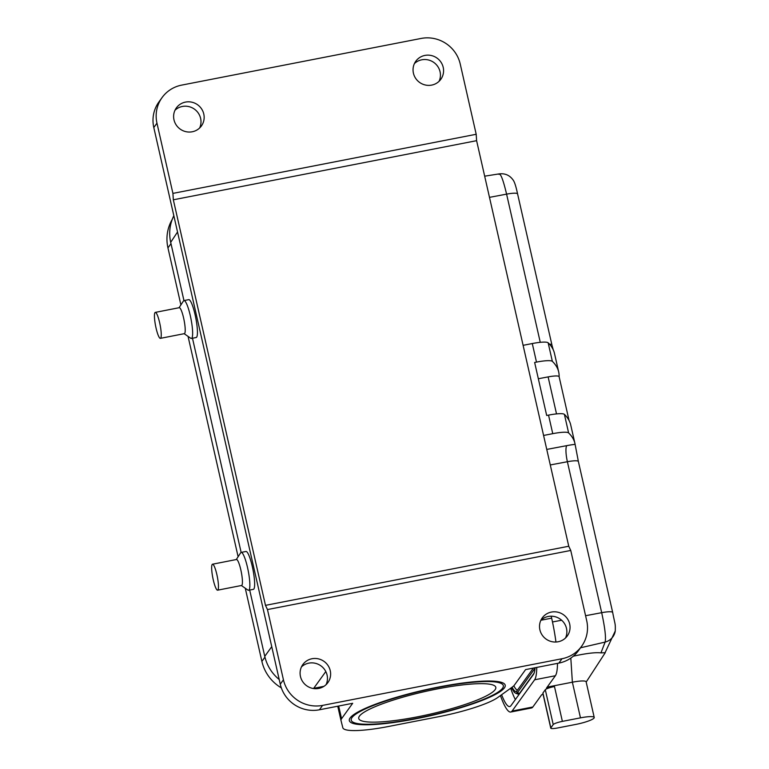 <?xml version="1.0" encoding="UTF-8"?>
<svg xmlns="http://www.w3.org/2000/svg" width="769" height="769" viewBox="0 0 769 769"><rect width="100%" height="100%" fill="white"/><g stroke="black" fill="none" stroke-linecap="round" stroke-linejoin="round"><path stroke-width="1.15" d="M559.121 376.723A661.465 109.208 167.2 0 0 558.679 371.936A661.465 109.208 167.2 0 0 552.353 361.353A19.292 3.182 -12.8 0 0 536.493 362.103L534.638 362.459L546.682 415.471L548.537 415.116A19.292 3.182 167.2 0 1 564.398 414.366A661.465 109.208 -12.8 0 1 570.723 424.959L574.943 443.511A661.465 109.208 -12.8 0 1 575.106 444.328L578.394 461.602A13.784 2.278 167.2 0 0 578.384 461.506A13.784 2.278 167.2 0 0 567.387 461.727L550.287 464.947M543.577 435.456L552.757 433.668A19.292 3.182 -12.8 0 1 568.618 432.928A661.465 109.208 -12.8 0 1 574.943 443.511M612.691 612.566A13.784 2.278 167.2 0 0 612.682 612.46L578.355 461.429M549.451 344.156A13.784 2.278 -12.8 0 1 551.882 344.868A13.784 2.278 -12.8 0 1 551.892 344.973L553.267 349.847M523.103 345.329L532.283 343.541A19.292 3.182 167.2 0 1 548.143 342.801A661.465 109.208 -12.8 0 1 554.468 353.384L558.679 371.936M573.318 656.188C586.305 653.333 595.514 652.237 600.954 652.891L605.241 652.708L586.18 682.055M604.645 653.612L615.267 630.965A13.784 13.573 -171.5 0 1 605.107 642.086C606.126 637.751 604.982 627.946 601.685 612.682L567.387 461.727A13.784 2.961 -100.7 0 1 566.811 445.636A27.559 4.547 -12.8 0 1 575.106 444.328M543.097 694.397L541.741 694.657L532.84 706.999A49.61 8.997 79 0 1 531.494 707.98L510.741 712.027A49.61 8.997 -101 0 0 512.096 711.046L532.84 706.999M557.64 727.964L575.731 724.436A16.534 2.73 167.2 0 0 594.226 717.477A16.534 2.73 167.2 0 0 580.47 717.852L562.379 721.38A8.267 1.365 167.2 0 0 553.219 724.581L550.844 727.868A8.267 1.365 167.2 0 0 550.758 728.147A8.267 1.365 167.2 0 0 557.64 727.964M594.226 717.477L586.132 681.824A16.534 2.73 167.2 0 0 572.376 682.199L547.182 687.111M557.496 663.378A49.61 8.997 79 0 1 555.381 675.74L546.48 688.082L554.468 686.525L562.379 721.38M551.21 616.18L551.652 618.151A49.61 8.997 79 0 1 555.949 642.028M510.664 688.245A44.102 7.998 -101 0 0 515.365 699.54M535.041 668.213L517.402 692.696L519.508 693.398L534.061 673.221M519.508 693.398A35.143 6.373 79 0 1 517.854 694.032L515.797 693.302A34.028 6.171 79 0 0 517.402 692.696A1.105 1.067 -144.2 0 1 516.835 691.023L533.378 668.078M540.261 342.33L506.588 194.134C503.089 179.446 500.504 172.852 498.841 174.332M553.219 724.581L545.298 689.726A8.267 1.365 -12.8 0 1 554.468 686.525M555.381 675.74L534.628 679.786L512.096 711.046M550.758 728.147L542.847 693.292A8.267 1.365 -12.8 0 1 542.924 693.013L550.844 727.868M545.298 689.726L542.924 693.013M500.446 695.57A49.61 8.997 -101 0 0 510.741 712.027M534.628 679.786A49.61 8.997 -101 0 0 536.752 667.425M501.619 694.734A44.102 7.998 79 0 0 509.732 706.557A44.102 7.998 79 0 0 510.933 705.692L533.388 674.538A44.102 7.998 79 0 0 535.089 667.742M517.537 690.053A31 5.623 79 0 1 513.827 685.775M556.516 413.905L548.114 376.897L538.338 378.742M548.114 376.897A13.784 2.278 -12.8 0 1 559.111 376.675A13.784 2.278 -12.8 0 1 559.121 376.781M241.37 585.517L247.954 590.092A19.292 3.364 -101.1 0 0 248.598 590.275L253.395 589.333A19.292 3.364 -101.1 0 0 252.982 569.752A19.292 3.364 -101.1 0 0 245.965 551.469L241.168 552.411A19.292 3.364 -101.1 0 0 240.649 552.824L236.275 559.553M248.598 590.275A19.292 3.364 -101.1 0 0 247.522 567.532A19.292 3.364 -101.1 0 0 241.168 552.411M217.608 590.179L241.572 585.478A13.227 2.307 -101.1 0 0 240.832 569.877A13.227 2.307 -101.1 0 0 236.477 559.505L212.513 564.215A13.227 2.307 -101.1 0 0 213.253 579.807A13.227 2.307 -101.1 0 0 217.608 590.179A13.227 2.307 -101.1 0 0 217.329 576.75A13.227 2.307 -101.1 0 0 212.513 564.215M184.156 333.688L190.741 338.264A19.292 3.364 -101.1 0 0 191.385 338.456L196.182 337.514A19.292 3.364 -101.1 0 0 195.768 317.933A19.292 3.364 -101.1 0 0 188.751 299.65L183.954 300.592A19.292 3.364 -101.1 0 0 183.435 301.006L179.062 307.725M191.385 338.456A19.292 3.364 -101.1 0 0 190.308 315.703A19.292 3.364 -101.1 0 0 183.954 300.592L170.689 242.331C168.68 233.007 169.728 224.135 173.832 215.705M160.394 338.35L184.358 333.65A13.227 2.307 -101.1 0 0 183.618 318.058A13.227 2.307 -101.1 0 0 179.264 307.687L155.3 312.387A13.227 2.307 -101.1 0 0 156.04 327.988A13.227 2.307 -101.1 0 0 160.394 338.35A13.227 2.307 -101.1 0 0 160.115 324.931A13.227 2.307 -101.1 0 0 155.3 312.387M172.15 219.559A40.786 39.546 35.8 0 0 167.95 247.878L180.898 304.899M281.339 687.89A40.786 39.546 -144.2 0 1 261.893 661.398L245.273 588.227M238.111 556.727L188.059 336.399M438.465 687.38A77.996 12.881 167.2 0 0 351.212 720.178A77.996 12.881 167.2 0 0 430.131 715.458A77.996 12.881 167.2 0 0 503.33 685.621A77.996 12.881 167.2 0 0 438.465 687.38M323.739 668.415L322.451 667.069M319.423 709.787A33.077 32.067 -144.2 0 1 280.272 684.199L153.8 127.539A33.077 32.067 -144.2 0 1 158.895 101.979L162.057 97.596A33.077 32.067 35.8 0 0 156.963 123.155L172.919 193.394L173.333 199.796L265.478 605.357L267.468 609.567L283.434 679.806A33.077 32.067 35.8 0 0 322.586 705.394L319.423 709.787L352.673 703.299L341.561 718.717A55.118 9.103 -12.8 0 0 341.013 720.553L337.754 706.211L341.013 720.524M341.013 720.553A55.118 9.103 -12.8 0 0 341.023 720.591L342.82 727.734A55.118 9.103 167.2 0 0 388.662 726.455L439.003 716.641A55.118 9.103 167.2 0 0 497.687 697.55L512.048 687.255A55.118 9.103 167.2 0 0 514.48 685.006L525.592 669.597L558.852 663.109A33.077 32.067 35.8 0 0 578.451 650.641L581.614 646.258A33.077 32.067 35.8 0 0 586.709 620.689L570.752 550.45L267.468 609.567M558.852 663.109L562.014 658.725A33.077 32.067 35.8 0 0 581.614 646.258M570.752 550.45L568.752 546.24L476.607 140.679L476.194 134.277L460.237 64.038A33.077 32.067 35.8 0 0 421.085 38.45L181.657 85.119A33.077 32.067 35.8 0 0 162.057 97.596M323.951 686.332L313.021 688.457M279.214 679.546C271.784 673.356 266.968 665.627 264.757 656.351L271.745 646.662M301.458 666.906A15.438 14.967 -144.2 0 1 326.085 684.66M318.731 688.428A15.438 14.967 35.8 0 0 328.036 665.521A15.438 14.967 35.8 0 0 302.832 664.56A15.438 14.967 35.8 0 0 318.731 688.428M551.652 618.151L540.876 620.247A15.438 14.967 -144.2 0 1 565.513 637.982M558.159 641.759A15.438 14.967 35.8 0 0 567.464 618.853A15.438 14.967 35.8 0 0 542.26 617.891A15.438 14.967 35.8 0 0 558.159 641.759M568.752 546.24L265.478 605.357M562.014 658.725L322.586 705.394M414.414 63.577A15.438 14.967 -144.2 0 1 439.051 81.331M424.94 55.416A15.438 14.967 35.8 0 0 415.635 78.323A15.438 14.967 35.8 0 0 440.839 79.284A15.438 14.967 35.8 0 0 424.94 55.416M174.986 110.246A15.438 14.967 -144.2 0 1 199.623 128M185.512 102.085A15.438 14.967 35.8 0 0 176.207 124.991A15.438 14.967 35.8 0 0 201.411 125.953A15.438 14.967 35.8 0 0 185.512 102.085M173.333 199.796L476.607 140.679M172.919 193.394L476.194 134.277M192.481 338.235L241.139 552.421M249.694 590.063L264.757 656.351M437.35 688.918A70.277 11.602 -12.8 0 1 495.803 687.332A70.277 11.602 -12.8 0 1 429.842 714.218A70.277 11.602 -12.8 0 1 358.738 718.477A70.277 11.602 -12.8 0 1 437.35 688.918M438.734 686.996A79.928 13.198 -12.8 0 1 505.214 685.198A79.928 13.198 -12.8 0 1 430.198 715.766A79.928 13.198 -12.8 0 1 349.328 720.611A79.928 13.198 -12.8 0 1 438.734 686.996M564.398 414.366L568.618 432.928M548.143 342.801L552.353 361.353M600.954 652.891L605.107 642.086L580.508 647.786M570.819 658.101L572.376 682.199L580.47 717.852M536.493 362.103L532.283 343.541M552.757 433.668L548.537 415.116M517.595 194.009A13.784 2.278 167.2 0 0 517.585 193.913A13.784 2.278 167.2 0 0 506.588 194.134L489.488 197.354M552.488 621.967L561.687 620.227M585.574 615.719L601.685 612.682A13.784 2.278 167.2 0 1 612.682 612.46L612.682 612.46C615.248 625.851 615.469 622.88 615.267 630.965M512.106 687.217A32.115 5.825 -101 0 0 516.691 691.196L516.835 691.023M546.759 449.423L566.811 445.636M170.987 243.658L167.95 247.878M264.949 657.168L261.893 661.398M280.272 684.199L283.434 679.806M156.963 123.155L153.8 127.539M325.816 671.529L313.694 688.332M177.533 231.998L170.689 242.331M338.677 706.029L341.561 718.717M499.312 173.861L484.672 176.178M499.302 173.881C505.127 173.236 509.712 175.265 513.067 179.965C514.471 181.686 515.97 186.329 517.585 193.913L552.055 345.541M559.111 376.675L569.05 420.451M511.385 687.736L514.336 692.321L515.797 693.302"/></g></svg>
